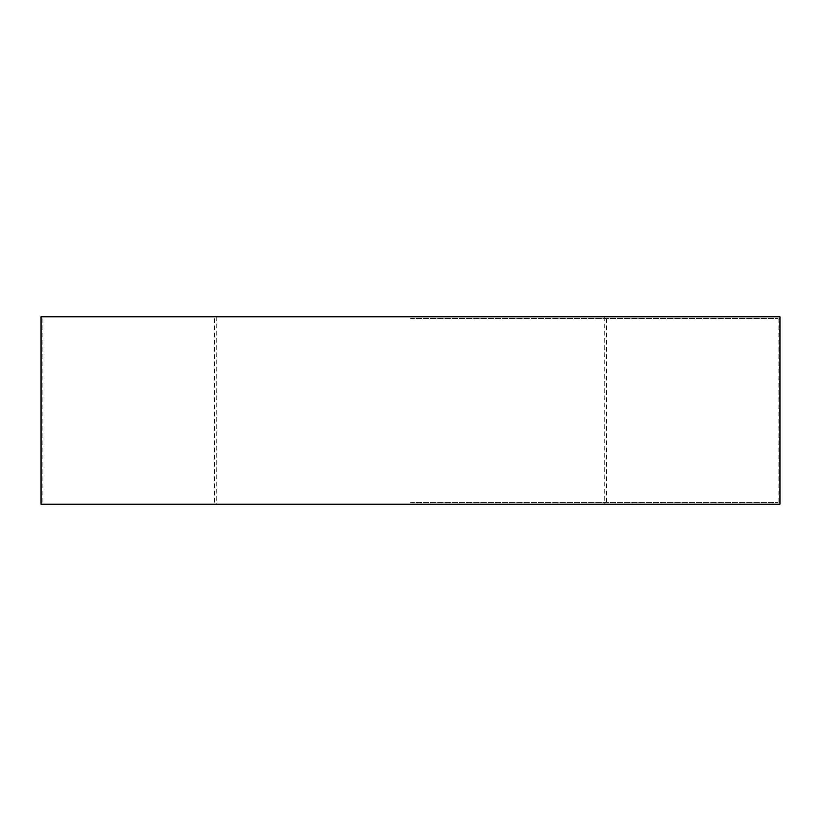 <?xml version="1.0" encoding="UTF-8"?>
<svg xmlns="http://www.w3.org/2000/svg" width="821" height="821" viewBox="0 0 821 821"><rect width="100%" height="100%" fill="white"/><g stroke="black" fill="none" stroke-linecap="round" stroke-linejoin="round"><path stroke-width="0.62" stroke-dasharray="4.11 3.08" d="M41.05 316.762L779.95 316.762M41.05 504.238L779.95 504.238M410.5 316.762L604.718 316.762L410.5 316.762M410.5 504.238L604.718 504.238L410.5 504.238M410.5 318.599L778.113 318.599L410.5 318.599M410.5 502.401L778.113 502.401L410.5 502.401M216.282 316.762L216.282 504.238M604.718 316.762L604.718 504.238M214.445 318.599L214.445 502.401M42.887 318.599L42.887 502.401M778.113 318.599L778.113 502.401M606.555 318.599L606.555 502.401"/><path stroke-width="1.23" d="M410.5 316.762L41.05 316.762L41.05 504.238L779.95 504.238L779.95 316.762L410.5 316.762"/></g></svg>
